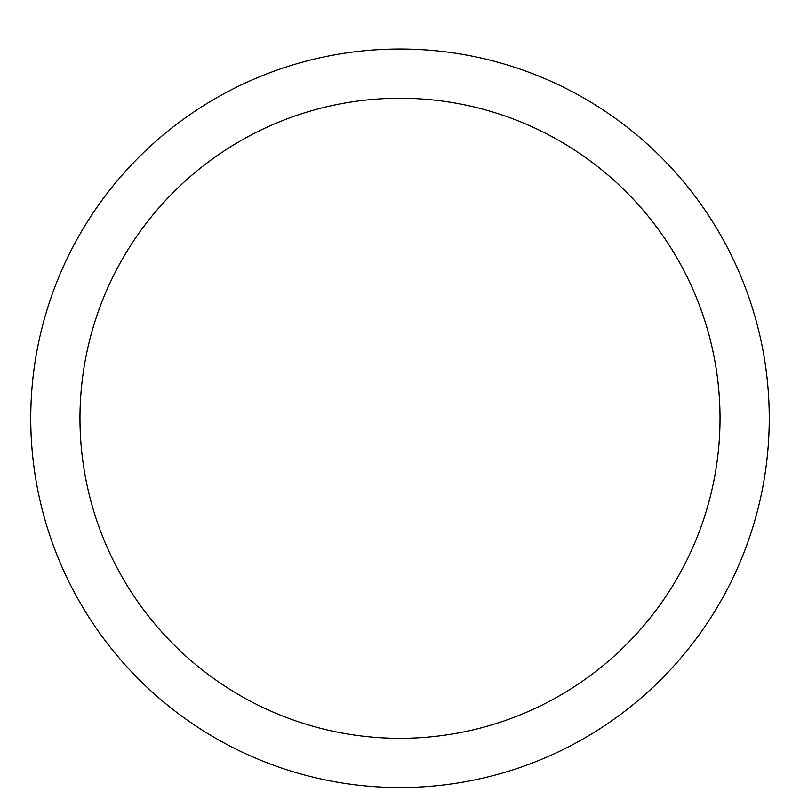 <?xml version="1.0" encoding="UTF-8"?>
<svg xmlns="http://www.w3.org/2000/svg" width="800" height="800" viewBox="0 0 800 800"><rect width="100%" height="100%" fill="white"/><g stroke="black" fill="none" stroke-linecap="round" stroke-linejoin="round"><path stroke-width="1.2" d="M400 49.03A369.26 369.26 0 0 1 719.79 602.91A369.26 369.26 0 0 1 80.21 602.91A369.26 369.26 0 0 1 400 49.03M400 98.26A320.02 320.02 0 0 1 677.15 578.3A320.02 320.02 0 0 1 122.85 578.3A320.02 320.02 0 0 1 400 98.26"/></g></svg>
